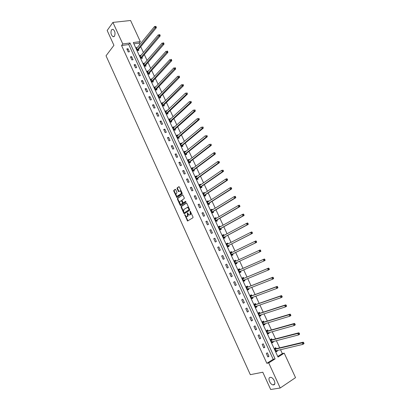 <?xml version="1.0" encoding="UTF-8"?>
<svg xmlns="http://www.w3.org/2000/svg" width="410" height="410" viewBox="0 0 410 410"><rect width="100%" height="100%" fill="white"/><g stroke="black" fill="none" stroke-linecap="round" stroke-linejoin="round"><path stroke-width="0.61" d="M184.695 214.609L187.549 221.031L192.961 217.73L193.013 217.018L190.189 211.124L190.199 214.666L189.763 214.942L189.236 215.024L187.365 212.887L187.498 216.383L186.55 216.736L184.695 214.609M190.471 211.427L190.819 212.206L190.368 212.37M114.462 36.213C115.548 33.348 115.051 31.032 112.975 29.264L111.525 29.786C110.459 32.677 110.961 34.988 113.032 36.721L114.462 36.213M273.619 384.882C276.581 384.611 273.736 377.425 270.646 377.364L270.195 377.384C267.264 377.712 270.123 384.846 273.209 384.898L273.619 384.882M175.705 189.661L175.193 189.343L173.794 190.363L173.753 191.08L176.874 197.538L182.122 193.94L182.168 193.212L179.349 187.022L178.827 186.704L177.105 187.954L177.064 188.677L178.606 191.665L180.103 190.937C181.24 191.752 181.507 192.71 180.912 193.822L177.115 196.257C175.992 195.457 175.726 194.504 176.305 193.402L176.859 193.007L176.9 192.285L175.705 189.661M280.204 388.003L270.667 389.5L262.795 372.213L250.32 374.668L106.031 55.796L113.929 45.325L107.169 30.478L112.919 22.412L130.585 20.5L140.328 41.6L133.306 42.548L278.026 357.059L284.227 353.164L295.533 377.641L280.204 388.003L268.719 362.906L275.095 358.904L129.985 42.999L122.785 43.972L112.919 22.412M266.838 363.311L273.204 359.319L128.761 44.552L121.575 45.536L266.838 363.311L268.719 362.906M121.575 45.536L122.785 43.972M181.123 206.502L181.076 207.214L183.87 213.364L184.392 213.702L189.589 210.34L189.645 209.618L186.801 203.38L186.268 203.047L181.123 206.502L181.574 206.343L181.527 207.05L183.577 211.56M180.19 205.261L177.407 199.132L177.453 198.419L182.716 194.827L184.28 197.84L184.228 198.568L182.137 200.003L182.091 200.721L183.244 202.837L185.602 201.325L185.935 202.063L180.707 205.594L180.19 205.261L180.646 205.102L177.863 198.978L177.407 199.132M268.965 356.295L267.371 352.815L266.31 353.466L267.904 356.951L268.965 356.295L267.735 356.577M264.829 347.26L263.24 343.795L262.174 344.431L263.763 347.9L264.829 347.26L263.609 347.567M260.704 338.265L259.125 334.811L258.049 335.431L259.632 338.891L260.704 338.265L259.499 338.588M256.599 329.302L255.02 325.863L253.944 326.468L255.522 329.912L256.599 329.302L255.404 329.65M252.504 320.374L250.935 316.945L249.854 317.54L251.427 320.968L252.504 320.374L251.325 320.743M248.429 311.477L246.866 308.064L245.78 308.643L247.348 312.061L248.429 311.477L247.261 311.872M244.37 302.616L242.812 299.218L241.721 299.782L243.284 303.185L244.37 302.616L243.212 303.036M240.327 293.791L238.774 290.408L237.682 290.951L239.235 294.344L240.327 293.791L239.179 294.231M236.293 285.001L234.751 281.629L233.654 282.162L235.202 285.539L236.293 285.001L235.166 285.462M232.28 276.243L230.743 272.881L229.641 273.398L231.184 276.765L232.28 276.243L231.163 276.724M228.283 267.515L226.75 264.168L225.643 264.675L227.181 268.027L228.283 267.515L227.176 268.022M224.301 258.823L222.768 255.491L221.661 255.978L223.194 259.32L224.301 258.823M220.329 250.167L218.807 246.846L217.695 247.317L219.222 250.648L220.329 250.167M216.377 241.536L214.86 238.23L213.743 238.692L215.26 242.008L216.377 241.536M212.441 232.947L210.93 229.646L209.807 230.097L211.319 233.398L212.441 232.947M208.516 224.383L207.009 221.098L205.887 221.533L207.393 224.823L208.516 224.383M204.605 215.855L203.109 212.585L201.981 213.005L203.483 216.28L204.605 215.855M200.71 207.357L199.219 204.098L198.086 204.508L199.583 207.773L200.71 207.357M196.836 198.891L195.344 195.647L194.212 196.041L195.698 199.291L196.836 198.891M192.966 190.46L191.485 187.226L190.348 187.606L191.834 190.845L192.966 190.46M189.118 182.055L187.642 178.837L186.499 179.201L187.98 182.429L189.118 182.055M185.284 173.686L183.813 170.478L182.665 170.832L184.136 174.045L185.284 173.686M181.461 165.348L179.995 162.15L178.847 162.493L180.313 165.696L181.461 165.348M177.653 157.04L176.192 153.852L175.039 154.18L176.5 157.373L177.653 157.04M173.861 148.763L172.405 145.586L171.247 145.904L172.707 149.081L173.861 148.763M170.078 140.517L168.628 137.35L167.47 137.657L168.92 140.825L170.078 140.517M166.316 132.297L164.871 129.145L163.708 129.437L165.153 132.594L166.316 132.297M162.565 124.112L161.125 120.97L159.956 121.252L161.397 124.399L162.565 124.112M158.824 115.958L157.394 112.827L156.22 113.093L157.655 116.23L158.824 115.958M155.103 107.83L153.673 104.714L152.499 104.97L153.929 108.091L155.103 107.83M151.392 99.738L149.968 96.632L148.794 96.873L150.219 99.984L151.392 99.738M147.697 91.671L146.278 88.575L145.099 88.806L146.519 91.901L147.697 91.671M144.012 83.635L142.598 80.55L141.414 80.765L142.829 83.855L144.012 83.635M140.343 75.624L138.934 72.555L137.75 72.76L139.159 75.835L140.343 75.624M136.684 67.645L135.285 64.585L134.096 64.78L135.5 67.845L136.684 67.645M133.045 59.696L131.646 56.647L130.452 56.831L131.851 59.886L133.045 59.696M129.411 51.778L128.023 48.739L126.823 48.908L128.217 51.952L129.411 51.778M277.755 356.464L282.331 353.594L280.507 349.648M279.676 347.849L276.35 340.638M275.54 338.88L272.209 331.664M271.42 329.947L268.084 322.726M267.315 321.05L263.978 313.819M263.225 312.189L259.884 304.948M259.151 303.359L255.809 296.112M255.092 294.564L251.745 287.308M251.048 285.801L247.701 278.539M247.02 277.073L243.668 269.806M243.007 268.376L239.655 261.103M239.009 259.709L235.668 252.468M235.012 251.048L231.696 243.863M231.03 242.418L227.745 235.294M227.063 233.818L223.804 226.756M223.112 225.254L219.878 218.248M219.171 216.716L215.967 209.776M215.25 208.218L212.072 201.336M211.34 199.747L208.193 192.925M207.45 191.306L204.329 184.546M203.57 182.901L200.475 176.197M199.706 174.527L196.636 167.88M195.857 166.183L192.813 159.592M192.018 157.87L189.005 151.336M188.2 149.588L185.207 143.111M184.392 141.337L181.43 134.916M180.595 133.117L177.663 126.751M176.818 124.927L173.907 118.618M173.051 116.763L170.165 110.51M169.299 108.635L166.439 102.438M165.563 100.532L162.729 94.392M161.837 92.465L159.029 86.372M158.132 84.424L155.344 78.387M154.432 76.409L151.674 70.428M150.747 68.429L148.015 62.499M147.077 60.475L144.366 54.597M143.423 52.552L140.738 46.725M139.779 44.654L139.082 43.137L133.901 43.849M276.191 348.603L275.761 347.675L274.726 348.31L276.309 351.749L277.344 351.109L277.047 350.463M272.086 339.7L271.666 338.778L270.62 339.398L272.199 342.821L273.239 342.196L272.927 341.52M268.002 330.829L267.581 329.912L266.536 330.516L268.104 333.93L269.15 333.32L268.822 332.607M263.932 321.993L263.512 321.081L262.462 321.671L264.025 325.068L265.075 324.474L264.732 323.731M259.878 313.194L259.458 312.282L258.408 312.861L259.966 316.243L261.016 315.659L260.657 314.885M255.84 304.425L255.425 303.518L254.364 304.082L255.917 307.454L256.973 306.885L256.604 306.075M251.817 295.692L251.402 294.785L250.341 295.333L251.883 298.695L252.944 298.142L252.56 297.301M247.809 286.99L247.394 286.088L246.328 286.621L247.871 289.967L248.937 289.429L248.532 288.558M243.817 278.318L243.402 277.421L242.336 277.939L243.868 281.275L244.939 280.747L244.524 279.851L243.709 280.932M239.84 269.683L239.43 268.786L238.353 269.293L239.881 272.614L240.957 272.107L240.542 271.21M235.878 261.078L235.468 260.186L234.387 260.678L235.909 263.989L236.99 263.492L236.575 262.6M231.927 252.509L231.522 251.617L230.435 252.099L231.957 255.394L233.034 254.912L232.629 254.021M226.658 243.883L227.996 243.965L227.586 243.084L226.504 243.55L228.016 246.83L229.098 246.364L228.693 245.477M224.06 235.427L223.67 234.576L222.579 235.032L224.085 238.302L225.177 237.846L224.767 236.965M220.144 226.914L219.77 226.105L218.673 226.546L220.175 229.805L221.267 229.359L220.862 228.483M216.239 218.438L215.88 217.664L214.784 218.089L216.28 221.338L217.377 220.908L216.972 220.032M212.349 209.992L212.006 209.254L210.904 209.669L212.395 212.903L213.497 212.488L213.092 211.616M208.47 201.582L208.147 200.879L207.045 201.274L208.526 204.498L209.633 204.098L209.233 203.227M204.61 193.197L204.303 192.531L203.196 192.915L204.672 196.129L205.779 195.739L205.384 194.873M200.762 184.843L200.475 184.213L199.362 184.587L200.833 187.785L201.945 187.411L201.546 186.545M196.933 176.525L196.656 175.926L195.539 176.29L197.01 179.477L198.122 179.114L197.728 178.253M193.115 168.233L192.854 167.675L191.736 168.018L193.197 171.196L194.314 170.842L193.92 169.986M189.307 159.977L189.066 159.449L187.944 159.782L189.399 162.949L190.522 162.606L190.127 161.755M185.52 151.746L185.294 151.254L184.167 151.577L185.617 154.729L186.745 154.401L186.35 153.55M181.743 143.546L181.533 143.09L180.4 143.397L181.85 146.539L182.978 146.226L182.588 145.381M177.981 135.377L177.786 134.957L176.654 135.249L178.094 138.38L179.226 138.078L178.837 137.237M174.229 127.238L174.05 126.849L172.917 127.136L174.352 130.252L175.485 129.965L175.101 129.124M170.498 119.131L170.334 118.772L169.192 119.043L170.621 122.154L171.759 121.878L171.375 121.037M166.778 111.054L166.624 110.726L165.486 110.987L166.911 114.082L168.049 113.821L167.664 112.986M163.067 103.002L162.934 102.71L161.786 102.961L163.206 106.041L164.354 105.79L163.969 104.96M159.372 94.982L158.106 94.961L159.521 98.031L160.669 97.79L160.284 96.965M155.692 86.992L154.437 86.987L155.846 90.051L156.999 89.821L156.615 88.996M152.028 79.027L150.783 79.048L152.187 82.097L153.34 81.882L152.961 81.057M148.374 71.094L147.139 71.135L148.538 74.174L149.696 73.969L149.317 73.149M144.73 63.191L143.51 63.248L144.904 66.276L146.062 66.087L145.688 65.267M141.101 55.314L139.892 55.391L141.281 58.41L142.444 58.23L142.07 57.415M137.488 47.463L136.289 47.565L137.673 50.573L138.841 50.399L138.467 49.59M139.082 43.137L140.328 41.6M282.331 353.594L284.227 353.164M273.204 359.319L275.095 358.904M128.761 44.552L129.985 42.999M277.344 351.109L276.14 351.39M273.239 342.196L272.05 342.499M269.15 333.32L267.971 333.643M265.075 324.474L263.912 324.817M261.016 315.659L259.863 316.028M256.973 306.885L255.835 307.274M252.944 298.142L251.822 298.552M248.937 289.429L247.819 289.86M244.939 280.747L243.832 281.204M240.957 272.107L239.865 272.578M226.75 264.168L225.649 264.681M236.99 263.492L235.909 263.984M235.468 260.186L234.392 260.688M222.768 255.491L221.682 256.024M231.522 251.617L230.456 252.14M218.807 246.846L217.73 247.399M227.586 243.084L226.535 243.622M214.86 238.23L213.794 238.804M223.67 234.576L222.63 235.14M210.93 229.646L209.874 230.246M219.77 226.105L218.74 226.684M207.009 221.098L205.969 221.718M215.88 217.664L214.866 218.263M203.109 212.585L202.079 213.22M212.006 209.254L211.001 209.874M199.219 204.098L198.204 204.754M208.147 200.879L207.152 201.515M195.344 195.647L194.34 196.323M204.303 192.531L203.319 193.187M191.485 187.226L190.491 187.923M200.475 184.213L199.501 184.889M187.642 178.837L186.658 179.554M196.656 175.926L195.698 176.623M183.813 170.478L182.839 171.216M192.854 167.675L191.906 168.387M179.995 162.15L179.037 162.908M189.066 159.449L188.128 160.182M176.192 153.852L175.244 154.631M185.294 151.254L184.362 152.002M172.405 145.586L171.467 146.385M181.533 143.09L180.615 143.859M168.628 137.35L167.705 138.165M177.786 134.957L176.879 135.741M164.871 129.145L163.954 129.98M174.05 126.849L173.153 127.653M161.125 120.97L160.223 121.826M170.334 118.772L169.448 119.597M157.394 112.827L156.502 113.698M166.624 110.726L165.753 111.566M153.673 104.714L152.792 105.606M162.934 102.71L162.068 103.566M149.968 96.632L149.096 97.539M159.254 94.725L158.398 95.597M146.278 88.575L145.417 89.503M155.59 86.766L154.744 87.658M142.598 80.55L141.747 81.493M151.936 78.833L151.1 79.745M138.934 72.555L138.098 73.518M148.297 70.935L147.472 71.858M135.285 64.585L134.454 65.564M144.668 63.058L143.854 64.001M131.646 56.647L130.826 57.646M141.055 55.217L140.251 56.175M128.023 48.739L127.213 49.753M137.458 47.396L154.549 26.527L155.933 26.378L155.451 26.435L155.697 26.963L156.179 26.906L155.933 26.378M188.123 213.974L187.949 216.213L187.513 216.485M190.819 212.206L190.65 214.497L190.214 214.773M185.489 215.768L187.959 220.846M186.499 203.037L181.574 206.343M184.059 212.626L184.633 213.548M184.008 212.534L184.372 212.769L188.933 209.807L188.62 208.536L187.457 207.373L183.813 209.505L183.665 211.775L184.008 212.534M184.766 212.626L184.372 212.769M187.375 207.296L187.913 207.209L189.071 208.372L189.384 209.643L184.823 212.605M182.783 194.852L177.904 198.261L177.863 198.978M183.772 202.683L185.797 201.341M179.995 201.479C179.406 202.581 179.677 203.534 180.82 204.339L182.445 203.462L182.491 202.75L181.343 200.639L179.995 201.479M182.927 202.545L182.896 203.304L181.712 204.108M182.112 200.767L181.271 200.633M180.646 205.102L180.938 205.441M180.092 190.865L180.559 190.783C181.697 191.598 181.963 192.556 181.363 193.669L178.022 196.026M179.078 186.699L177.561 187.8L177.52 188.528L178.991 191.48M176.285 195.503L177.258 197.359M175.439 189.343L174.25 190.209L174.209 190.927L176.115 195.124M276.032 351.15L276.586 350.57M275.879 350.822L302.903 344.359L302.196 342.847L303.246 342.186L276.417 348.628L274.874 348.218M303.267 342.97L303.549 343.575L303.969 343.308L303.687 342.704L302.196 342.847L275.151 349.238M303.969 343.308L303.954 343.693L302.903 344.359L303.549 343.575M303.246 342.186L303.687 342.704M271.938 342.258L272.532 341.617M271.774 341.899L298.506 334.944L297.803 333.438L298.859 332.792L272.317 339.721L270.769 339.331M298.869 333.555L299.151 334.155L299.577 333.899L299.295 333.294L297.803 333.438L271.046 340.32M299.577 333.899L299.561 334.293L298.506 334.944L299.151 334.155M298.859 332.792L299.295 333.294M267.858 333.397L268.488 332.7M267.679 333.007L294.129 325.566L293.427 324.064L294.493 323.434L268.227 330.849L266.695 330.486M294.493 324.177L294.769 324.776L295.195 324.525L294.918 323.926L293.427 324.064L266.956 331.439M295.195 324.525L295.19 324.93L294.129 325.566L294.769 324.776M294.493 323.434L294.918 323.926M263.799 324.571L264.455 323.813M263.604 324.151L289.767 316.228L289.07 314.731L290.142 314.116L264.158 322.009L262.636 321.671M290.131 314.834L290.408 315.433L290.833 315.188L290.557 314.588L289.07 314.731L262.882 322.588M290.833 315.188L290.833 315.608L289.767 316.228L290.408 315.433M290.142 314.116L290.557 314.588M259.75 315.777L260.442 314.957M259.545 315.331L285.427 306.921L284.735 305.435L285.806 304.84L260.099 313.204L258.592 312.886M285.785 305.532L286.062 306.127L286.493 305.891L286.216 305.296L284.735 305.435L258.828 313.773M286.493 305.891L286.498 306.321L285.427 306.921L286.062 306.127M285.806 304.84L286.216 305.296M255.717 307.018L256.44 306.132M255.497 306.542L281.101 297.66L280.414 296.179L281.491 295.595L256.06 304.435L254.569 304.143M281.46 296.266L281.737 296.861L282.167 296.63L281.89 296.035L280.414 296.179L254.784 304.989M282.167 296.63L282.177 297.076L281.101 297.66L281.737 296.861M281.491 295.595L281.89 296.035M251.699 298.29L252.457 297.337M251.468 297.788L276.796 288.43L276.109 286.954L277.191 286.39L252.037 295.697L250.556 295.425M277.15 287.041L277.426 287.63L277.857 287.405L277.58 286.815L276.109 286.954L250.756 296.24M277.857 287.405L277.877 287.861L276.796 288.43L277.426 287.63M277.191 286.39L277.58 286.815M247.696 289.593L248.486 288.579M247.455 289.065L272.507 279.241L271.82 277.77L272.906 277.221L248.024 286.99L246.559 286.744M272.855 277.847L273.132 278.436L273.567 278.216L273.291 277.626L271.82 277.77L246.743 287.523M273.567 278.216L273.593 278.687L272.507 279.241L273.132 278.436M272.906 277.221L273.291 277.626M243.453 280.373L268.232 270.087L267.551 268.622L268.642 268.089L244.032 278.318L242.576 278.098M268.581 268.693L268.858 269.283L269.293 269.068L269.016 268.478L267.551 268.622L242.746 278.841M269.293 269.068L269.324 269.549L268.232 270.087L268.858 269.283M268.642 268.089L269.016 268.478M239.737 272.307L240.583 271.148M239.471 271.717L263.978 260.97L263.297 259.51L264.394 258.992L240.05 269.678L238.61 269.478M264.327 259.576L264.599 260.16L265.034 259.95L264.763 259.371L263.297 259.51L238.763 270.19M265.034 259.95L265.07 260.447L263.978 260.97L264.599 260.16M264.394 258.992L264.763 259.371M235.781 263.707L236.693 262.462M234.515 260.96L235.94 261.088L234.797 261.57M235.499 263.097L259.74 251.889L259.064 250.438L234.863 261.58M260.796 250.874L260.837 251.381L259.74 251.889L260.796 250.874L260.524 250.295L260.084 250.495L260.355 251.079M260.084 250.495L259.064 250.438L260.16 249.931L260.524 250.295M231.983 255.082L232.767 253.867L256.619 242.351L255.517 242.843L254.841 241.398L230.845 252.985M230.579 252.406L231.993 252.514L230.912 252.996M231.547 254.502L255.517 242.843L256.573 241.833L256.301 241.254L255.86 241.449L256.132 242.028M255.86 241.449L254.841 241.398L255.948 240.911L256.301 241.254M256.573 241.833L256.619 242.351M228.057 246.553L228.831 245.318L252.422 233.357L251.315 233.833L250.638 232.393L226.909 244.432M227.606 245.944L251.315 233.833L252.365 232.829L252.094 232.25L251.653 232.439L251.919 233.018M251.653 232.439L250.638 232.393L251.75 231.922L252.094 232.25M252.365 232.829L252.422 233.357M224.009 238.128L224.905 236.801L248.234 224.398L247.122 224.859L246.456 223.424L222.989 235.914M222.748 235.396L224.014 235.453M223.681 237.421L247.122 224.859L248.173 223.855L247.906 223.281L247.461 223.465L247.732 224.039M247.461 223.465L246.456 223.424L247.568 222.968L247.906 223.281M248.173 223.855L248.234 224.398M220.108 229.661L221 228.319L244.068 215.475L242.951 215.921L242.284 214.491L219.078 227.422M218.858 226.935L220.042 226.971M219.77 228.923L242.951 215.921L244.001 214.922L243.735 214.348L243.289 214.527L243.555 215.101M243.289 214.527L242.284 214.491L243.402 214.051L243.735 214.348M244.001 214.922L244.068 215.475M216.362 221.154L217.105 219.862L239.917 206.589L238.799 207.019L238.133 205.594L215.188 218.966M214.978 218.509L216.09 218.525M215.875 220.462L238.799 207.019L239.845 206.02L239.578 205.451L239.127 205.625L239.394 206.194M239.127 205.625L238.133 205.594L239.255 205.169L239.578 205.451M239.845 206.02L239.917 206.589M212.359 212.826L213.226 211.442L235.781 197.738L234.658 198.153L233.997 196.733L211.309 210.54M211.114 210.115L212.154 210.11M211.996 212.031L234.658 198.153L235.704 197.159L235.437 196.59L234.986 196.754L235.253 197.323M234.986 196.754L233.997 196.733L235.12 196.318L235.437 196.59M235.704 197.159L235.781 197.738M208.511 204.457L209.361 203.052L231.665 188.918L230.533 189.317L229.877 187.908L207.445 202.145M207.26 201.751L208.234 201.73M208.126 203.632L230.533 189.317L231.578 188.328L231.317 187.765L230.866 187.923L231.127 188.487M230.866 187.923L229.877 187.908L231.004 187.508L231.317 187.765M231.578 188.328L231.665 188.918M204.672 196.118L205.512 194.694L227.56 180.133L226.428 180.523L225.772 179.114L203.596 193.781M203.427 193.417L204.329 193.387M204.277 195.262L226.428 180.523L227.473 179.534L227.207 178.97L226.756 179.124L227.017 179.688M226.756 179.124L225.772 179.114L226.904 178.729L227.207 178.97M227.473 179.534L227.56 180.133M200.931 187.754L201.674 186.365L223.476 171.385L222.338 171.754L221.682 170.355L199.757 185.448M199.603 185.115L200.439 185.074M200.439 186.924L222.338 171.754L223.378 170.77L223.117 170.212L222.661 170.36L222.922 170.919M222.661 170.36L221.682 170.355L223.117 170.212M223.378 170.77L223.476 171.385M195.796 176.843L196.564 176.792M197.174 179.421L197.851 178.068L219.406 162.667L218.263 163.026L217.613 161.632L195.939 177.146M196.615 178.616L218.263 163.026L219.304 162.042L219.042 161.484L218.586 161.627L218.848 162.186M218.586 161.627L217.613 161.632L219.042 161.484M219.304 162.042L219.406 162.667M192.003 168.602L192.7 168.541M193.392 171.134L194.043 169.801L215.347 153.986L214.204 154.329L213.554 152.94L192.131 168.874M192.802 170.34L214.204 154.329L215.245 153.35L214.983 152.797L214.522 152.93L214.784 153.489M214.522 152.93L213.554 152.94L214.702 152.597L214.983 152.797M215.245 153.35L215.347 153.986M188.226 160.392L188.856 160.325M189.625 162.878L190.25 161.566L211.309 145.34L210.161 145.668L209.515 144.284L188.339 160.638M189.01 162.093L210.161 145.668L211.196 144.694L210.94 144.141L210.479 144.269L210.74 144.822M210.479 144.269L210.94 144.141M211.196 144.694L211.309 145.34M184.459 152.207L185.028 152.141M185.868 154.657L186.473 153.361L207.286 136.725L206.133 137.037L205.487 135.659L184.556 152.428M185.228 153.878L206.133 137.037L207.168 136.069L206.912 135.515L206.45 135.643L206.707 136.192M206.45 135.643L206.912 135.515M207.168 136.069L207.286 136.725M180.707 144.059L181.215 143.987M182.127 146.462L182.706 145.186L203.278 128.14L202.12 128.443L201.479 127.069L180.795 144.243M181.456 145.693L202.12 128.443L203.155 127.474L202.899 126.926L202.437 127.044L202.694 127.597M202.437 127.044L202.899 126.926M203.155 127.474L203.278 128.14M176.966 135.935L177.412 135.869M178.396 138.298L178.955 137.042L199.286 119.592L198.122 119.884L197.487 118.516L177.043 136.094M177.704 137.535L198.122 119.884L199.157 118.915L198.901 118.367L198.435 118.485L198.691 119.033M198.435 118.485L198.901 118.367M199.157 118.915L199.286 119.592M173.24 127.843L173.63 127.782M174.675 130.17L175.213 128.924L195.309 111.079L194.145 111.356L193.51 109.988L173.302 127.976M173.963 129.411L195.175 110.392L194.919 109.844L194.453 109.952L194.709 110.5M194.453 109.952L194.919 109.844M195.175 110.392L195.309 111.079M169.53 119.781L169.858 119.72M170.97 122.067L171.488 120.837L191.347 102.597L190.178 102.859L189.543 101.501L169.581 119.884M170.237 121.314L191.209 101.895L190.952 101.352L190.486 101.46L190.742 102.003M190.486 101.46L190.952 101.352M191.209 101.895L191.347 102.597M165.835 111.745L166.101 111.694M167.28 114L167.777 112.781L187.401 94.146L186.227 94.392L185.597 93.039L165.865 111.822M166.527 113.247L187.257 93.439L187.006 92.896L186.535 92.993L186.786 93.536M186.535 92.993L187.006 92.896M187.257 93.439L187.401 94.146M163.595 105.959L164.082 104.755L183.47 85.726L182.291 85.962L181.661 84.614L162.17 103.791M162.826 105.211L182.85 85.101L183.321 85.008L183.07 84.47L182.599 84.562L182.85 85.101M182.599 84.562L183.07 84.47M183.321 85.008L183.47 85.726M159.931 97.949L160.397 96.755L179.554 77.341L178.37 77.562L177.745 76.219L158.486 95.786M159.136 97.201L178.924 76.701L179.401 76.614L179.149 76.075L178.673 76.163L178.924 76.701M178.673 76.163L179.149 76.075M179.401 76.614L179.554 77.341M156.277 89.964L156.722 88.785L175.649 68.988L174.465 69.198L173.845 67.86L154.816 87.812M155.467 89.226L175.019 68.332L175.49 68.25L175.239 67.712L174.768 67.799L175.019 68.332M174.768 67.799L175.239 67.712M175.49 68.25L175.649 68.988M152.633 82.015L153.068 80.847L171.764 60.665L170.575 60.864L169.955 59.532L151.162 79.868M151.808 81.272L171.124 59.993L171.6 59.916L171.349 59.383L170.878 59.46L171.124 59.993M170.878 59.46L171.349 59.383M171.6 59.916L171.764 60.665M148.999 74.092L149.424 72.934L167.89 52.377L166.701 52.562L166.081 51.229L147.518 71.955M148.159 73.354L167.244 51.691L167.721 51.619L167.475 51.086L166.998 51.158L167.244 51.691M166.998 51.158L167.475 51.086M167.721 51.619L167.89 52.377M145.386 66.2L145.791 65.052L164.036 44.116L162.842 44.29L162.222 42.968L143.884 64.068M144.525 65.462L163.38 43.414L163.862 43.347L163.616 42.819L163.134 42.886L163.38 43.414M163.134 42.886L163.616 42.819M163.862 43.347L164.036 44.116M141.778 58.333L142.173 57.195L160.192 35.89L158.993 36.049L158.378 34.732L140.266 56.206M140.907 57.595L159.531 35.173L160.013 35.111L159.767 34.584L159.285 34.645L159.531 35.173M159.285 34.645L159.767 34.584M160.013 35.111L160.192 35.89M138.185 50.497L138.565 49.369L156.364 27.695L155.164 27.839L154.549 26.527L155.451 26.435M137.299 49.759L155.697 26.963M156.179 26.906L156.364 27.695M185.1 214.937L184.659 215.101M190.486 211.478L190.035 211.642M187.775 213.22L187.329 213.384M187.949 216.213L187.498 216.383M188.108 213.943L187.657 214.107M190.65 214.497L190.199 214.666M187.631 220.493L187.18 220.662M184.321 213.2L183.87 213.364M181.527 207.05L181.076 207.214M189.384 209.643L188.933 209.807M189.42 209.136L188.969 209.305M189.071 208.372L188.62 208.536M177.904 198.261L177.453 198.419M183.87 202.648L183.413 202.806M182.896 203.304L182.445 203.462M182.947 202.586L182.491 202.75M182.148 200.838L181.697 200.997M181.363 193.669L180.912 193.822M178.714 191.157L178.258 191.311M177.52 188.528L177.064 188.677M177.561 187.8L177.105 187.954M176.982 197.031L176.525 197.189M174.209 190.927L173.753 191.08M174.25 190.209L173.794 190.363M276.417 348.628L275.382 349.269M276.258 348.623L275.223 349.258M272.317 339.721L271.276 340.346M272.158 339.716L271.118 340.341M268.227 330.849L267.182 331.459M268.073 330.849L267.028 331.454M264.158 322.009L263.107 322.603M264.004 322.014L262.954 322.603M260.099 313.204L259.048 313.783M259.95 313.209L258.894 313.788M256.06 304.435L255.005 304.999M255.907 304.44L254.851 305.004M251.812 297.573L251.504 297.737M252.037 295.697L250.971 296.245M251.883 295.702L250.823 296.256M247.896 288.804L247.491 289.014M248.024 286.99L246.958 287.528M247.876 287L246.81 287.538L247.891 287.005M244.099 280.025L243.489 280.322M244.032 278.318L242.961 278.841M243.883 278.329L242.812 278.851L243.894 278.334M240.578 271.154L239.507 271.666M240.05 269.678L238.974 270.185M236.611 262.543L235.535 263.041M232.66 253.964L231.578 254.451M232.767 253.867L231.686 254.349M228.724 245.421L227.637 245.887M228.831 245.318L227.745 245.785M227.576 244.181L226.971 244.442M224.803 236.908L223.711 237.359M224.905 236.801L223.819 237.257M223.46 235.75L223.05 235.919M220.898 228.426L219.801 228.867M221 228.319L219.903 228.759M219.452 227.304L219.14 227.427M217.003 219.975L215.906 220.401M217.105 219.862L216.008 220.293M213.123 211.555L212.026 211.97M213.226 211.442L212.124 211.857M209.264 203.165L208.157 203.57M209.361 203.052L208.26 203.457M205.415 194.811L204.308 195.201M205.512 194.694L204.405 195.083M201.576 186.483L200.469 186.857M201.674 186.365L200.562 186.745M197.758 178.191L196.641 178.55M197.851 178.068L196.738 178.432M193.95 169.924L192.833 170.273M194.043 169.801L192.925 170.155M190.158 161.689L189.036 162.027M190.25 161.566L189.128 161.904M186.381 153.489L185.253 153.811M186.473 153.361L185.346 153.688M182.614 145.314L181.486 145.627M182.706 145.186L181.574 145.499M178.862 137.171L177.73 137.468M178.955 137.042L177.822 137.34M175.126 129.058L173.989 129.345M175.213 128.924L174.081 129.212M171.4 120.97L170.263 121.247M171.488 120.837L170.35 121.114M167.69 112.914L166.552 113.18M167.777 112.781L166.634 113.042M163.995 104.888L162.852 105.139M164.082 104.755L162.934 105.006M160.31 96.893L159.162 97.134M160.397 96.755L159.249 96.996M156.64 88.924L155.492 89.154M156.722 88.785L155.575 89.011M152.986 80.985L151.833 81.2M153.068 80.847L151.91 81.062M149.342 73.077L148.184 73.282M149.424 72.934L148.266 73.134M145.714 65.195L144.551 65.385M145.791 65.052L144.627 65.241M142.096 57.344L140.932 57.523M142.173 57.195L141.009 57.374M138.488 49.518L137.324 49.687M138.565 49.369L137.401 49.533M274.741 383.883L273.209 384.898M114.082 36.593L113.032 36.721M187.852 220.913L187.549 221.031M184.51 213.625L184.233 213.728M187.913 207.209L187.457 207.373M181.794 200.48L181.343 200.639M180.805 205.528L180.543 205.62M180.559 190.783L180.103 190.937M276.33 348.638L275.294 349.274M272.219 339.731L271.179 340.351M268.125 330.86L267.079 331.464M264.05 322.019L263 322.614M259.986 313.214L258.93 313.793M255.937 304.445L254.882 305.009M251.909 295.707L250.848 296.256"/></g></svg>
